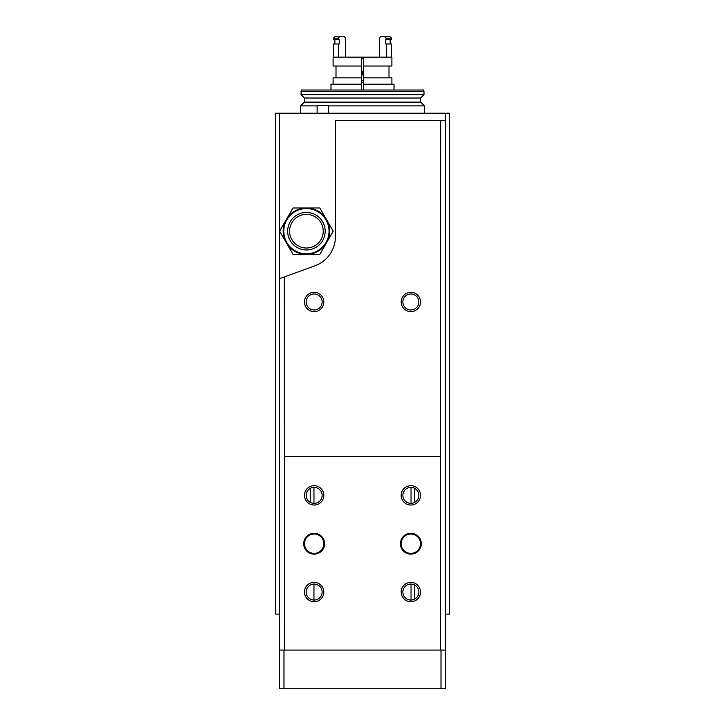 <?xml version="1.0" encoding="UTF-8"?>
<svg xmlns="http://www.w3.org/2000/svg" width="725" height="725" viewBox="0 0 725 725"><rect width="100%" height="100%" fill="white"/><g stroke="black" fill="none" stroke-linecap="round" stroke-linejoin="round"><path stroke-width="1.09" d="M310.282 488.36L310.282 502.353M414.718 599.049L414.718 585.057M414.718 502.353L414.718 488.36M313.961 487.363L313.961 503.349M313.961 584.06L313.961 600.046M411.039 487.363L411.039 503.349M411.039 584.06L411.039 600.046M301.002 91.558L423.998 91.558L423.581 90.009L301.419 90.009L301.002 94.631L304.391 98.02L304.391 102.116L300.612 105.895L300.612 113.218M300.612 105.895L317.142 105.895M328.661 105.895L424.388 105.895L424.388 113.218M301.002 94.631L423.998 94.631L420.609 98.02L420.609 102.116L424.388 105.895M361.34 82.278L363.66 82.278M361.34 80.339L363.66 80.339M328.661 113.218L328.661 105.488L317.142 105.488L317.142 113.218M279.343 113.218L279.343 614.102L275.473 614.102L275.473 113.218L449.527 113.218L449.527 614.102L445.657 614.102L445.657 113.218M279.623 231.184L293.018 207.984L319.816 207.984L333.21 231.184L319.816 254.393L306.412 254.393A23.209 23.209 0 0 0 326.513 219.584A23.209 23.209 0 0 0 286.321 219.584A23.209 23.209 0 0 0 286.321 242.793L279.623 231.184M293.018 254.393L286.321 242.793A23.209 23.209 0 0 0 306.412 254.393L293.018 254.393M306.412 248.013A16.829 16.829 0 0 0 320.985 222.774A16.829 16.829 0 0 0 291.849 222.774A16.829 16.829 0 0 0 306.412 248.013M306.412 253.813A22.629 22.629 0 0 0 326.014 219.874A22.629 22.629 0 0 0 286.819 219.874A22.629 22.629 0 0 0 306.412 253.813M283.992 688.75L283.992 650.071L279.343 650.071L279.343 688.75L445.657 688.75L445.657 120.567L335.421 120.567L335.421 236.685A30.939 30.939 0 0 1 315.067 265.758L284.245 276.977L284.653 650.071L279.343 650.071L279.343 278.763L284.245 276.977M441.008 688.75L441.008 650.071L445.657 650.071L284.653 650.071M410.848 533.265A10.44 10.44 0 0 1 419.893 548.925A10.44 10.44 0 0 1 401.804 548.925A10.44 10.44 0 0 1 410.848 533.265M314.152 533.265A10.44 10.44 0 0 1 323.196 548.925A10.44 10.44 0 0 1 305.107 548.925A10.44 10.44 0 0 1 314.152 533.265M314.152 485.687A9.67 9.67 0 0 1 322.525 500.196A9.67 9.67 0 0 1 305.778 500.196A9.67 9.67 0 0 1 314.152 485.687M410.848 582.383A9.67 9.67 0 0 1 419.222 596.893A9.67 9.67 0 0 1 402.475 596.893A9.67 9.67 0 0 1 410.848 582.383M410.848 485.687A9.67 9.67 0 0 1 419.222 500.196A9.67 9.67 0 0 1 402.475 500.196A9.67 9.67 0 0 1 410.848 485.687M314.152 582.383A9.67 9.67 0 0 1 322.525 596.893A9.67 9.67 0 0 1 305.778 596.893A9.67 9.67 0 0 1 314.152 582.383M284.653 456.678L440.347 456.678L440.347 650.071M440.755 120.567L440.347 456.678M445.657 256.777L445.657 262.84M445.657 163.95L445.657 170.012M445.657 338.711L445.657 350.32M445.657 628.802L445.657 640.402M279.343 350.32L279.343 338.711M279.343 640.402L279.343 628.802M410.848 534.035A9.67 9.67 0 0 1 419.222 548.544A9.67 9.67 0 0 1 402.475 548.544A9.67 9.67 0 0 1 410.848 534.035M314.152 534.035A9.67 9.67 0 0 1 322.525 548.544A9.67 9.67 0 0 1 305.778 548.544A9.67 9.67 0 0 1 314.152 534.035M410.848 293.978A7.993 7.993 0 0 1 417.772 305.968A7.993 7.993 0 0 1 403.925 305.968A7.993 7.993 0 0 1 410.848 293.978M410.848 292.302A9.67 9.67 0 0 1 419.222 306.802A9.67 9.67 0 0 1 402.475 306.802A9.67 9.67 0 0 1 410.848 292.302M314.152 293.978A7.993 7.993 0 0 1 321.075 305.968A7.993 7.993 0 0 1 307.228 305.968A7.993 7.993 0 0 1 314.152 293.978M314.152 292.302A9.67 9.67 0 0 1 322.525 306.802A9.67 9.67 0 0 1 305.778 306.802A9.67 9.67 0 0 1 314.152 292.302M410.848 584.06A7.993 7.993 0 0 1 417.772 596.05A7.993 7.993 0 0 1 403.925 596.05A7.993 7.993 0 0 1 410.848 584.06M314.152 487.363A7.993 7.993 0 0 1 321.075 499.353A7.993 7.993 0 0 1 307.228 499.353A7.993 7.993 0 0 1 314.152 487.363M410.848 487.363A7.993 7.993 0 0 1 417.772 499.353A7.993 7.993 0 0 1 403.925 499.353A7.993 7.993 0 0 1 410.848 487.363M314.152 584.06A7.993 7.993 0 0 1 321.075 596.05A7.993 7.993 0 0 1 307.228 596.05A7.993 7.993 0 0 1 314.152 584.06M385.437 36.25L386.479 39.73L391.509 39.73L391.509 38.18L389.579 36.25L380.861 36.25L379.338 38.18L379.338 57.139M391.509 57.139L391.509 43.989L385.763 43.989L385.763 39.73L386.479 39.73M386.479 43.989L386.479 57.139M391.509 38.18L386.479 38.18M361.34 66.029L361.34 57.139L363.66 57.139L363.66 66.029L391.899 66.029L391.899 57.139L333.101 57.139L333.101 66.029L361.34 66.029L361.34 90.009M363.66 66.029L363.66 90.009M361.34 84.209L330.981 84.209L330.981 90.009M394.019 90.009L394.019 84.209L363.66 84.209M338.557 90.009L344.556 90.009M361.34 77.829L333.101 77.829L333.101 84.209M391.899 84.209L391.899 77.829L363.66 77.829M338.521 38.18L338.521 39.73L333.491 39.73L333.491 38.18L338.521 38.18L339.563 36.25L344.139 36.25L345.662 38.18L345.662 57.139M338.521 39.73L339.237 39.73L339.237 43.989L333.491 43.989L333.491 57.139M338.521 43.989L338.521 57.139M339.563 36.25L335.421 36.25L333.491 38.18M363.66 72.609L361.34 72.609M363.66 71.703L361.34 71.703M304.391 102.116L420.609 102.116M304.391 98.02L420.609 98.02M306.412 249.944A18.759 18.759 0 0 0 322.661 221.805A18.759 18.759 0 0 0 290.172 221.805A18.759 18.759 0 0 0 306.412 249.944M363.66 58.68L361.34 58.68M363.66 74.929L361.34 74.929M363.66 74.657L361.34 74.657M363.66 73.107L361.34 73.107M423.998 91.558L423.998 94.631M388.999 77.829L388.999 66.029M336.001 77.829L336.001 66.029M334.841 43.989L334.841 39.73M390.159 43.989L390.159 39.73"/></g></svg>
